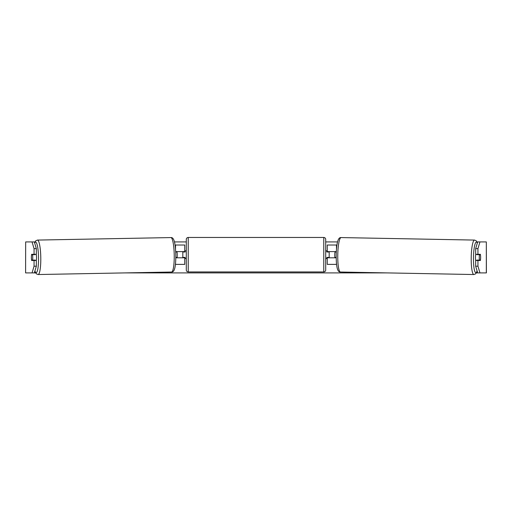 <?xml version="1.0" encoding="UTF-8"?>
<svg xmlns="http://www.w3.org/2000/svg" width="512" height="512" viewBox="0 0 512 512"><rect width="100%" height="100%" fill="white"/><g stroke="black" fill="none" stroke-linecap="round" stroke-linejoin="round"><path stroke-width="0.77" d="M335.834 251.603A3.872 0.672 -90 0 1 335.91 251.987M336.57 264.378L327.251 264.378L327.251 257.408M336.941 245.018L327.251 245.018L327.251 251.603L336.288 251.603M329.184 257.798L329.184 257.408L326.861 257.408L326.861 258.573L325.702 258.573M329.184 257.408L329.184 251.603M327.251 251.987L327.251 251.603M336.173 257.798L327.251 257.798M335.904 257.427A3.872 0.672 -90 0 1 335.834 257.798M475.674 260.506A3.872 0.672 -88.9 0 1 475.45 257.338A3.872 0.672 -88.9 0 1 475.757 254.31M479.258 257.408A3.872 0.672 -88.9 0 1 479.501 254.701L480.435 254.701A3.872 0.672 -88.9 0 1 480.602 257.408A3.872 0.672 -88.9 0 1 480.365 260.122L479.405 260.122A3.872 0.672 -88.9 0 1 479.258 257.408M476.902 254.31A3.872 0.672 -88.9 0 0 476.832 254.65L479.501 254.701M477.734 254.31A3.872 0.672 -88.9 0 1 477.792 254.65L478.144 254.656M477.69 260.09A3.872 0.672 -88.9 0 1 477.6 260.506M476.813 260.506A3.872 0.672 -88.9 0 1 476.736 260.07L479.405 260.122M336.166 257.434L334.899 257.408A3.872 0.672 -88.9 0 1 334.752 254.701A3.872 0.672 -88.9 0 1 334.995 251.987L336.269 252.013L334.995 251.987M476.832 254.65L477.792 254.65M34.33 241.92L36.346 248.627L34.061 248.627L32.045 241.92L34.957 241.92M174.438 241.92L186.298 241.92M325.702 241.92L337.562 241.92M477.043 241.92L479.955 241.92L477.939 248.627L475.654 248.627L477.67 241.92M34.33 272.902L32.045 272.902L34.061 266.195L36.346 266.195L34.33 272.902L35.603 272.902M125.114 272.902L386.886 272.902M476.397 272.902L477.67 272.902L475.654 266.195L475.654 260.506L477.939 260.506L477.939 266.195L479.955 272.902L477.67 272.902M25.67 241.92L25.6 272.902L25.67 241.92L32.045 241.92M32.045 272.902L25.67 272.902M486.33 272.902L486.33 241.92L486.4 272.902L479.955 272.902M486.33 241.92L479.955 241.92M475.654 248.627L475.654 254.31L477.939 254.31L477.939 248.627M480.589 256.058A3.872 0.672 -90 0 1 480.358 260.506L477.939 260.506M477.939 254.31L480.358 254.31A3.872 0.672 -90 0 1 480.435 254.701M475.654 266.195L477.939 266.195M478.074 260.506A3.872 0.672 90 0 0 478.15 260.096M478.144 254.675A3.872 0.672 90 0 0 478.074 254.31M33.856 254.675A3.872 0.672 90 0 1 33.926 254.31M33.926 260.506A3.872 0.672 90 0 1 33.85 260.096M36.346 266.195L36.346 260.506L34.061 260.506L34.061 266.195M34.061 248.627L34.061 254.31L36.346 254.31L36.346 248.627M31.411 256.058A3.872 0.672 -90 0 0 31.373 257.408A3.872 0.672 -90 0 0 31.642 260.506L34.061 260.506M34.061 254.31L31.642 254.31A3.872 0.672 -90 0 0 31.565 254.701A3.872 0.672 -91.1 0 0 31.398 257.408A3.872 0.672 -91.1 0 0 31.635 260.122L32.595 260.122A3.872 0.672 -91.1 0 0 32.742 257.408A3.872 0.672 -91.1 0 0 32.499 254.701L31.565 254.701M176.096 257.427A3.872 0.672 -90 0 0 176.166 257.798M175.059 245.018L184.749 245.018L184.749 251.603L175.712 251.603M175.43 264.378L184.749 264.378L184.749 257.408M182.816 257.798L182.816 251.603M184.749 251.987L184.749 251.603M175.827 257.798L184.749 257.798M176.166 251.603A3.872 0.672 -90 0 0 176.09 251.987M188.237 237.466A1.939 1.939 0 0 0 186.298 239.405L186.298 269.997A1.939 1.939 0 0 0 188.237 271.93L323.763 271.93A1.939 1.939 0 0 0 325.702 269.997L325.702 239.405A1.939 1.939 0 0 0 323.763 237.466L188.237 237.466L188.237 271.93M329.184 251.987L326.861 251.987L326.861 250.829L325.702 250.829M186.298 250.829L185.139 250.829L185.139 251.987L182.816 251.987M182.816 257.408L185.139 257.408L185.139 258.573L186.298 258.573M36.326 260.506A3.872 0.672 -91.1 0 0 36.55 257.338A3.872 0.672 -91.1 0 0 36.243 254.31M32.595 260.122L35.264 260.07A3.872 0.672 -91.1 0 1 35.187 260.506M34.31 260.09A3.872 0.672 -91.1 0 0 34.4 260.506M33.856 254.656L34.208 254.65A3.872 0.672 -91.1 0 1 34.266 254.31M32.499 254.701L35.168 254.65A3.872 0.672 -91.1 0 0 35.098 254.31M175.834 257.434L177.101 257.408A3.872 0.672 -91.1 0 0 177.248 254.701A3.872 0.672 -91.1 0 0 177.005 251.987L175.731 252.013L177.005 251.987M35.168 254.65L34.208 254.65M336.474 264.378L336.474 263.456M336.474 248.966L336.474 245.018M473.888 274.534L340.442 272.026A17.229 2.989 -88.9 0 1 337.773 254.803A17.229 2.989 -88.9 0 1 341.088 237.574L474.534 240.077A17.229 2.989 91.1 0 0 471.219 257.306A17.229 2.989 91.1 0 0 473.888 274.534L475.654 273.843L477.139 271.149M477.082 270.95A15.296 2.656 -88.9 0 1 473.466 257.338A15.296 2.656 -88.9 0 1 477.325 243.053M175.526 248.966L175.526 245.018M175.526 264.378L175.526 263.456M323.763 271.93L323.763 237.466M38.112 274.534L171.558 272.026A17.229 2.989 -91.1 0 0 174.227 254.803A17.229 2.989 -91.1 0 0 170.912 237.574L37.466 240.077A17.229 2.989 88.9 0 1 40.781 257.306A17.229 2.989 88.9 0 1 38.112 274.534L36.346 273.843L34.861 271.149M34.918 270.95A15.296 2.656 -91.1 0 0 38.534 257.338A15.296 2.656 -91.1 0 0 34.675 243.053M474.534 240.077L476.269 240.826L477.408 242.784M341.088 237.574C337.53 237.094 336.557 245.03 336.173 254.765C336.198 264.474 336.883 272.365 340.442 272.026M171.558 272.026C175.117 272.365 175.802 264.474 175.827 254.765C175.443 245.03 174.47 237.094 170.912 237.574M37.466 240.077L35.731 240.826L34.592 242.784"/></g></svg>
